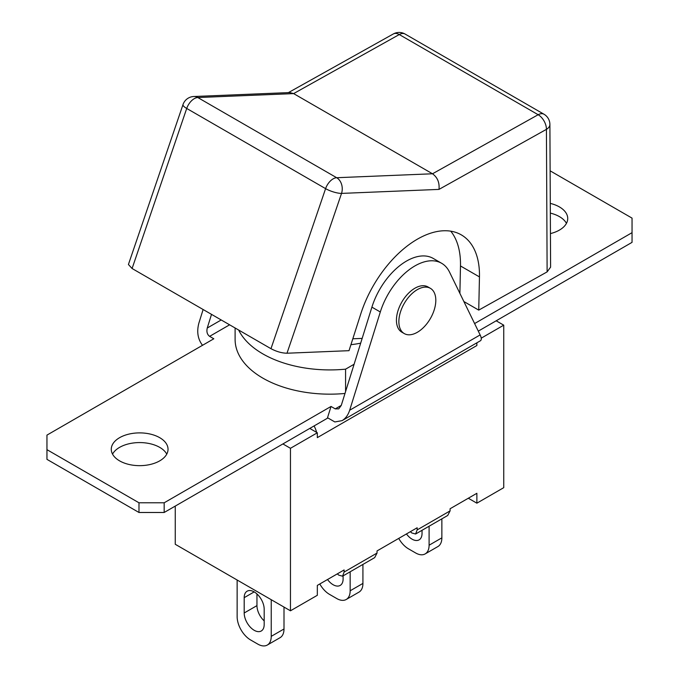 <?xml version="1.0" encoding="UTF-8"?>
<svg xmlns="http://www.w3.org/2000/svg" width="679" height="679" viewBox="0 0 679 679"><rect width="100%" height="100%" fill="white"/><g stroke="black" fill="none" stroke-linecap="round" stroke-linejoin="round"><path stroke-width="1.02" d="M474.604 323.56L632.047 232.668L632.047 242.361L478.296 331.131M327.906 417.958L164.174 512.484L138.983 512.484L46.953 459.352L46.953 435.112L213.817 338.779L209.616 336.351C207.18 334.526 206.399 331.751 207.256 328.016L211.517 314.36M566.456 223.357A28.382 16.389 0 0 0 559.411 216.618A28.382 16.389 0 0 0 550.329 213.104M166.762 454.115A28.382 16.389 0 0 0 159.726 447.376A28.382 16.389 0 0 0 112.544 454.115M202.512 345.305C197.81 339.152 196.596 331.776 198.862 323.17L203.123 309.514M164.174 512.484L164.174 502.791L138.983 502.791L46.953 449.659M164.174 502.791L331.029 406.458L335.231 408.877L338.736 408.86L341.274 405.388L371.905 307.137A53.437 30.852 -60 0 1 433.227 258.427L441.622 263.274A53.437 30.852 120 0 0 380.308 311.984L349.668 410.235C348.098 415.073 345.56 418.544 342.072 420.649L334.832 421.948L327.516 417.729L331.029 406.458M550.126 170.828L632.047 218.12L632.047 232.668M344.991 393.464A94.763 54.71 180 0 1 235.104 339.458L235.104 327.982M550.287 203.394A28.382 16.389 180 0 1 559.411 206.925A28.382 16.389 180 0 1 567.729 218.511A28.382 16.389 180 0 1 550.431 233.593M159.726 437.683A28.382 16.389 180 0 1 168.036 449.269A28.382 16.389 180 0 1 139.653 465.658A28.382 16.389 180 0 1 111.271 449.269A28.382 16.389 180 0 1 128.798 434.136A28.382 16.389 180 0 1 159.726 437.683M354.107 364.241L345.577 369.164A94.763 54.71 180 0 1 238.643 330.019M360.685 343.141A61.747 35.648 180 0 1 350.933 344.686M345.577 391.605L345.577 369.164M342.072 420.649L480.359 340.807C481.674 339.958 481.598 337.998 480.138 334.917L449.498 272.041A53.437 30.852 120 0 0 441.622 263.274M430.401 288.337L427.965 286.928A26.125 15.082 120 0 0 409.793 292.004A26.125 15.082 120 0 0 396.901 315.183A26.125 15.082 120 0 0 401.841 332.175L404.277 333.584A26.125 15.082 120 0 0 430.401 318.502A26.125 15.082 120 0 0 430.401 288.337A26.125 15.082 120 0 0 412.229 293.404A26.125 15.082 120 0 0 399.328 316.592A26.125 15.082 120 0 0 404.277 333.584M138.983 512.484L138.983 502.791M362.162 338.397L352.817 338.787M450.754 231.174A87.871 50.738 -60 0 1 460.481 265.956L459.887 293.353M286.988 353.224L341.537 193.405L438.99 189.399C439.644 182.583 437.48 177.372 432.506 173.782L336.674 177.72A11.874 9.107 87.6 0 1 341.537 193.405A11.874 3.132 -161.2 0 1 325.597 188.635L270.972 348.692C276.523 351.612 281.861 353.122 286.988 353.224L349.014 350.678L360.736 314.029A87.871 50.738 -60 0 1 461.279 234.858A87.871 50.738 -60 0 1 479.459 276.913L478.737 310.116L463.876 301.535M438.99 189.399L546.425 129.35L547.121 271.889L550.601 267.136M547.121 271.889L478.737 310.116M270.972 348.692L132.091 268.511L186.717 108.453A11.874 3.132 -161.2 0 1 183.016 104.541L128.433 264.454M128.424 264.496L132.091 268.511M550.601 267.093L549.897 124.444A11.874 6.892 179.7 0 1 546.425 129.35A11.874 6.968 -119.2 0 0 538.158 114.726L538.184 114.861M549.897 124.461A11.874 11.874 0 0 0 543.964 114.216A11.874 6.858 120 0 0 538.158 114.726L432.506 173.782L293.625 93.6L399.277 34.544A11.874 6.968 -119.2 0 0 393.345 33.95L288.388 92.624M193.77 96.511L289.763 92.565L293.625 93.6L197.793 97.538A11.874 9.107 87.6 0 0 193.77 96.511A11.874 11.874 0 0 0 183.016 104.541M309.777 428.424L317.331 432.786L290.459 448.301L282.905 443.939M314.08 425.937A18.053 10.423 60 0 1 316.626 432.379M476.692 342.929A18.053 10.423 60 0 1 476.87 345.526L476.87 342.827M476.87 345.526L317.331 437.632L317.331 432.786M496.188 320.802L503.742 325.165L481.241 338.159M317.331 585.4L344.109 569.944L344.109 572.074L342.547 576.191L338.779 575.147L337.319 573.865L317.331 585.4L317.331 595.288L290.459 610.803L290.459 448.301M374.672 557.646L377.04 553.062L377.04 550.924L417.161 527.761L417.161 529.9L415.599 534.008L411.83 532.973L410.371 531.682L377.04 550.924M447.724 515.471L450.092 510.88L450.092 508.749L476.87 493.294L476.87 503.181L468.306 498.233L450.092 508.749M503.742 325.165L503.742 487.666L476.87 503.181M290.459 610.803L175.258 544.286L175.258 506.084M237.141 580.019L237.141 616.668A19.004 10.966 60 0 0 250.576 639.941L257.799 644.108A19.004 10.966 60 0 0 267.297 645.05L280.062 637.683A19.004 10.966 -120 0 0 284 628.983L271.235 636.35A19.004 10.966 60 0 1 267.297 645.05M284 607.068L284 628.983M256.959 593.947L256.959 605.617A14.132 8.156 -120 0 0 264.182 620.869M271.235 599.701L271.235 636.35M264.182 624.527A14.132 8.156 60 0 1 261.254 630.995A14.132 8.156 60 0 1 250.364 627.209A14.132 8.156 60 0 1 244.194 612.984L244.194 597.664A14.132 8.156 60 0 1 247.122 591.197A14.132 8.156 60 0 1 258.012 594.982A14.132 8.156 60 0 1 264.182 609.207L264.182 624.527M429.094 526.225L429.094 545.212A19.004 10.966 60 0 1 425.156 553.911A19.004 10.966 60 0 1 415.658 552.969L408.435 548.802A19.004 10.966 60 0 1 398.726 538.405M441.859 518.849L441.859 537.844L429.094 545.212M422.041 530.291L422.041 533.38A14.132 8.156 60 0 1 419.113 539.856A14.132 8.156 60 0 1 406.458 533.949M425.156 553.911L437.921 546.544A19.004 10.966 -120 0 0 441.859 537.844M350.16 571.794L350.16 590.781A19.004 10.966 60 0 1 346.231 599.481A19.004 10.966 60 0 1 336.733 598.538L329.51 594.371A19.004 10.966 60 0 1 319.801 583.974M362.925 564.419L362.925 583.414L350.16 590.781M343.107 575.86L343.107 578.949A14.132 8.156 60 0 1 340.187 585.425A14.132 8.156 60 0 1 327.524 579.518M346.231 599.481L358.996 592.113A19.004 10.966 -120 0 0 362.925 583.414M399.04 34.527L399.277 34.544A11.874 6.858 -60 0 1 405.074 34.035A11.874 11.874 0 0 0 393.345 33.95M221.218 319.962L207.256 328.016M229.612 324.808L209.616 336.351M335.231 408.877L341.274 405.388M371.905 307.137L380.308 311.984M349.668 410.235L480.138 334.917M479.459 276.913L460.481 265.956M336.674 177.72A11.874 6.858 120 0 0 325.597 188.635L186.717 108.453A11.874 6.858 -60 0 1 197.793 97.538L336.674 177.72M538.158 114.726L399.277 34.544M377.04 553.062L344.109 572.074M450.092 510.88L417.161 529.9M244.194 612.984L256.959 605.617M244.194 597.664L254.192 591.893M543.964 114.216L405.074 34.035M415.887 533.847L447.436 515.633M342.836 576.021L374.384 557.807"/></g></svg>
